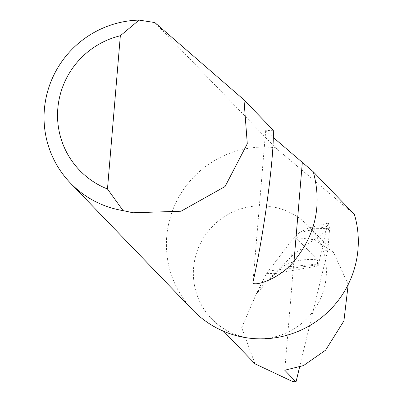 <?xml version="1.0" encoding="UTF-8"?>
<svg xmlns="http://www.w3.org/2000/svg" width="402" height="402" viewBox="0 0 402 402"><rect width="100%" height="100%" fill="white"/><g stroke="black" fill="none" stroke-linecap="round" stroke-linejoin="round"><path stroke-width="0.3" stroke-dasharray="2.01 1.51" d="M348.212 284.47L333.213 251.818L313.781 239.672L295.897 237.557L317.384 259.858C304.113 258.486 291.993 260.983 281.018 267.35L317.56 264.094A5.156 0.668 93.9 0 0 317.967 265.943A5.156 0.668 93.9 0 0 318.459 264.757L327.037 226.442L299.525 232.572L308.53 228.07L329.625 228.723L328.434 222.994L327.037 226.442M254.325 338.635A67.018 65.998 -43.9 0 0 319.861 300.163A67.018 65.998 -43.9 0 0 308.153 225.803A67.018 65.998 -43.9 0 0 265.461 205.97A67.018 65.998 -43.9 0 0 199.92 244.436A67.018 65.998 -43.9 0 0 211.633 318.801A67.018 65.998 -43.9 0 0 254.32 338.635M192.749 310.027A96.656 95.189 136.1 0 1 175.86 202.774A96.656 95.189 136.1 0 1 270.39 147.288A96.656 95.189 136.1 0 1 275.481 147.775L154.825 22.552M299.972 249.707L327.806 250.295L329.625 228.723L299.972 249.707L291.319 256.501L256.431 293.611L241.708 327.66L255.029 363.845M327.806 250.295L299.575 367.126M291.319 256.501L290.822 241.632L266.632 273.39L256.431 293.611M290.822 241.632L299.525 232.572M266.632 273.39L275.159 273.596A67.018 65.998 -43.9 0 0 256.461 293.671M354.398 214.447L275.481 147.775M273.3 130.278L265.707 130.499L273.224 137.429M275.159 273.596L274.596 273.742L281.018 267.35M284.757 370.222L295.897 237.557M317.56 264.094L317.384 259.858M268.707 270.998L318.459 264.757M265.722 130.489L252.999 281.998M333.213 251.818L308.153 225.803M328.439 223.025L308.535 228.085M265.707 130.499L252.969 282.199M223.683 331.308L211.633 318.801M317.967 265.943L274.596 273.742"/><path stroke-width="0.6" d="M299.575 367.126L296.008 381.9L284.757 370.222L303.51 365.584L325.555 350.207L343.906 320.947L348.212 284.47M243.979 99.852L247.285 143.765L225.065 186.528L181 211.236L133.052 212.774L123.072 210.613A96.656 95.189 136.1 0 1 70.39 183.036A96.656 95.189 136.1 0 1 51.657 79.892A96.656 95.189 136.1 0 1 139.072 20.1L154.825 22.552L243.979 99.852L273.3 130.278C274.33 156.293 263.812 234.879 252.999 281.998C251.129 287.5 278.797 280.31 294.028 261.184C315.711 234.642 322.128 204.844 313.289 171.785L354.398 214.447A96.656 95.189 136.1 0 1 254.325 338.635A96.656 95.189 136.1 0 1 192.749 310.027L70.39 183.036M223.683 331.308L255.029 363.845L292.641 381.563L296.008 381.9M273.224 137.429L313.289 171.785M139.072 20.1L120.344 35.748L107.475 188.995L123.072 210.613M120.344 35.748A81.194 79.958 -43.9 0 0 57.818 108.52A81.194 79.958 -43.9 0 0 107.475 188.995M302.319 162.473L294.028 261.184"/></g></svg>
